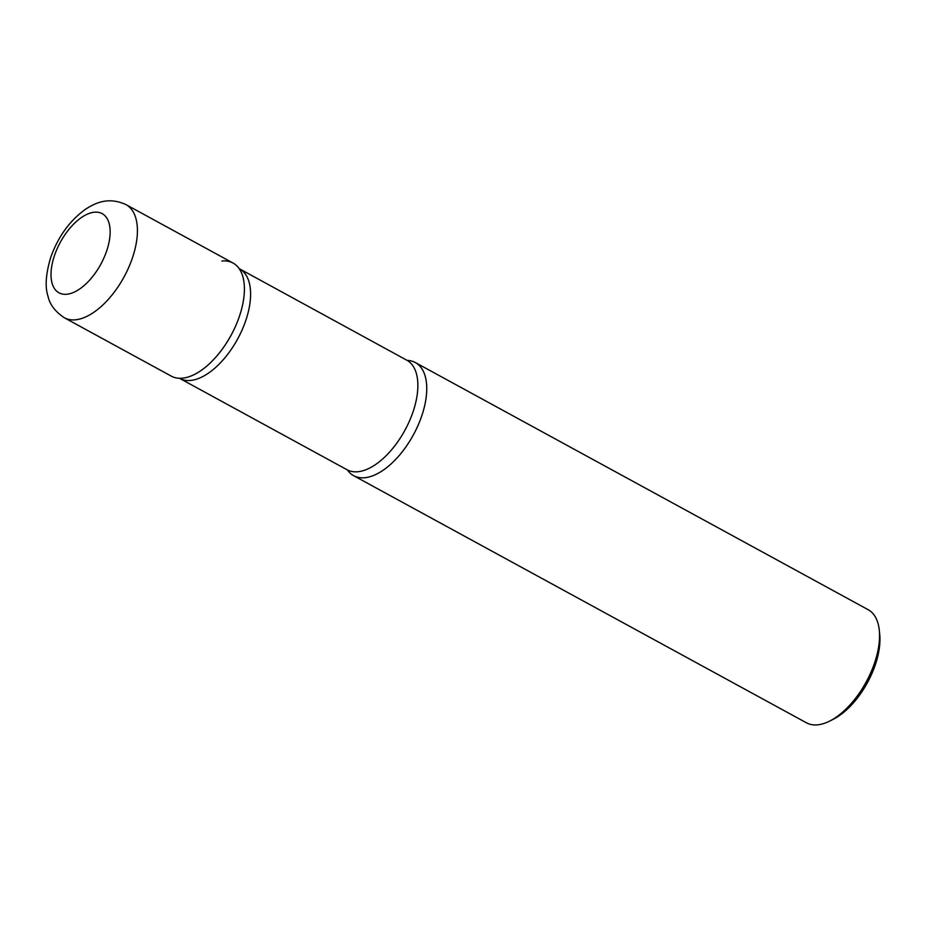 <?xml version="1.0" encoding="UTF-8"?>
<svg xmlns="http://www.w3.org/2000/svg" width="926" height="926" viewBox="0 0 926 926"><rect width="100%" height="100%" fill="white"/><g stroke="black" fill="none" stroke-linecap="round" stroke-linejoin="round"><path stroke-width="1.39" d="M239.533 315.974A64.426 32.896 118.6 0 1 171.275 376.13L64.299 317.745A64.426 32.896 118.6 0 0 132.545 257.578A64.426 32.896 118.6 0 0 126.029 204.646L233.016 263.03A64.426 32.896 118.6 0 1 239.533 315.974M421.886 415.496A64.426 32.896 118.6 0 1 353.628 475.663A64.426 32.896 118.6 0 1 347.47 470.038A64.426 32.896 -61.4 0 0 364.775 477.712A64.426 32.896 -61.4 0 0 421.017 417.973A64.426 32.896 -61.4 0 0 407.301 360.422A64.426 32.896 118.6 0 1 415.369 362.564A64.426 32.896 118.6 0 1 421.886 415.496M415.369 362.564L868.16 609.702A64.426 32.896 118.6 0 1 879.283 630.108A64.426 32.896 118.6 0 1 874.676 662.634A64.426 32.896 118.6 0 1 829.603 721.111A64.426 32.896 118.6 0 1 806.43 722.801L353.628 475.663M879.283 630.108L879.7 634.09A60.34 30.801 118.6 0 1 875.394 664.555A60.34 30.801 118.6 0 1 833.18 719.317L829.603 721.111M179.563 378.283A64.426 32.896 -61.4 0 0 182.422 378.178A64.426 32.896 -61.4 0 0 232.206 333.117A64.426 32.896 -61.4 0 0 239.302 268.841A64.426 32.896 -61.4 0 0 221.87 260.993M106.745 250.703A45.096 23.023 118.6 0 1 66.776 294.248A45.096 23.023 118.6 0 1 54.414 255.761A45.096 23.023 118.6 0 1 94.383 212.216A45.096 23.023 118.6 0 1 106.745 250.703M347.354 469.864L347.065 469.76A62.389 31.854 -61.4 0 0 357.853 471.739A62.389 31.854 -61.4 0 0 409.489 420.96A62.389 31.854 -61.4 0 0 406.838 360.226L239.128 268.609M347.065 469.76L179.806 378.468A62.389 31.854 -61.4 0 0 190.594 380.447A62.389 31.854 -61.4 0 0 242.218 329.668A62.389 31.854 -61.4 0 0 239.579 268.934M126.029 204.646C108.55 196.59 95.285 202.748 85.076 209.565C69.334 221.106 57.875 237.102 50.687 257.555C45.768 274.061 44.876 286.956 48.013 296.251C49.668 304.353 55.097 311.518 64.299 317.745"/></g></svg>
